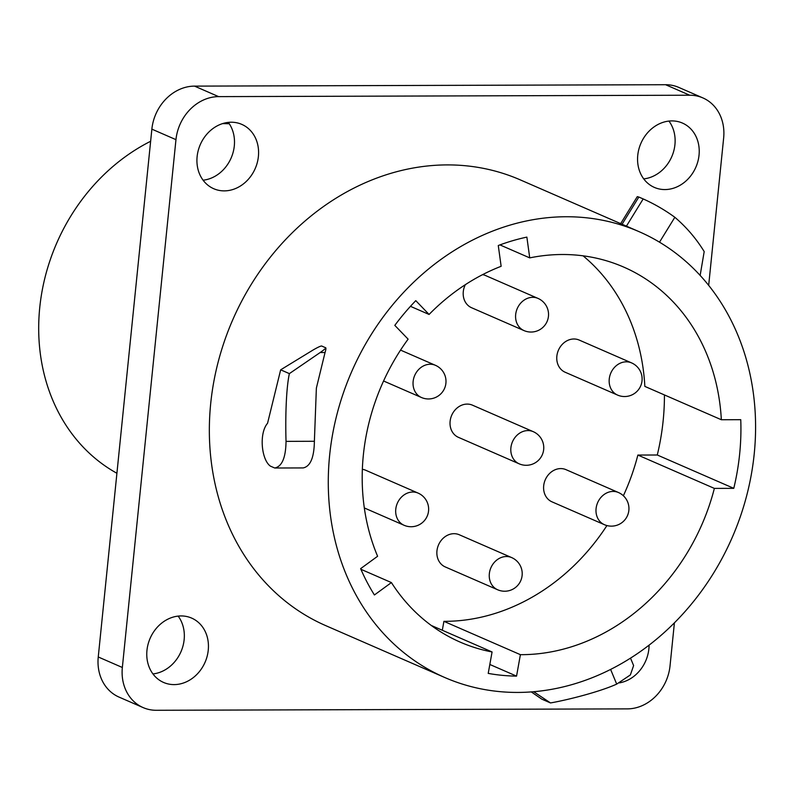 <?xml version="1.0" encoding="UTF-8"?>
<svg xmlns="http://www.w3.org/2000/svg" width="795" height="795" viewBox="0 0 795 795"><rect width="100%" height="100%" fill="white"/><g stroke="black" fill="none" stroke-linecap="round" stroke-linejoin="round"><path stroke-width="1.19" d="M431.288 625.456L492.075 651.96L488.219 673.395A226.505 193.324 113.6 0 0 516.551 676.118L520.397 654.673A204.563 174.602 -66.4 0 0 714.367 488.398L637.868 455.058A204.563 174.602 -66.4 0 1 623.369 495.752M606.933 525.555A204.563 174.602 -66.4 0 1 443.908 621.332L442.308 630.266M520.397 654.673L443.908 621.332M583.053 255.821A204.563 174.602 -66.4 0 1 644.844 386.4L721.343 419.74L740.751 419.68A226.505 193.324 113.6 0 1 733.775 488.339L657.286 454.998A226.505 193.324 113.6 0 0 664.431 394.936M657.286 454.998L637.868 455.058M467.182 404.089A17.55 14.976 -66.4 0 1 472.449 405.162L533.226 431.655A17.55 14.976 -66.4 0 0 527.959 430.572A17.55 14.976 113.6 0 0 511.453 444.723A17.55 14.976 113.6 0 0 519.205 463.833L458.427 437.339A17.55 14.976 -66.4 0 1 450.676 418.23A17.55 14.976 -66.4 0 1 467.182 404.089M573.92 338.988A17.55 14.976 -66.4 0 1 579.187 340.061L631.578 362.898A17.55 14.976 -66.4 0 0 626.311 361.824A17.55 14.976 113.6 0 0 609.805 375.965A17.55 14.976 113.6 0 0 617.556 395.075L565.156 372.239A17.55 14.976 -66.4 0 1 557.414 353.129A17.55 14.976 -66.4 0 1 573.92 338.988M482.555 274.663A17.55 14.976 -66.4 0 1 485.616 275.567L538.006 298.403A17.55 14.976 -66.4 0 0 532.739 297.32A17.55 14.976 113.6 0 0 516.233 311.471A17.55 14.976 113.6 0 0 523.985 330.581L471.594 307.735A17.55 14.976 -66.4 0 1 465.333 284.67M362.371 469.318A17.55 14.976 -66.4 0 1 365.72 470.262L418.11 493.099A17.55 14.976 -66.4 0 0 412.834 492.016A17.55 14.976 113.6 0 0 396.327 506.167A17.55 14.976 113.6 0 0 404.079 525.276L364.329 507.945M454.015 533.683A17.55 14.976 -66.4 0 1 459.281 534.757L511.682 557.593A17.55 14.976 -66.4 0 0 506.405 556.52A17.55 14.976 113.6 0 0 489.899 570.671A17.55 14.976 113.6 0 0 497.65 589.771L445.26 566.934A17.55 14.976 -66.4 0 1 437.508 547.834A17.55 14.976 -66.4 0 1 454.015 533.683M560.753 468.583A17.55 14.976 -66.4 0 1 566.02 469.666L618.411 492.503A17.55 14.976 -66.4 0 0 613.144 491.419A17.55 14.976 113.6 0 0 596.638 505.57A17.55 14.976 113.6 0 0 604.389 524.68L551.998 501.844A17.55 14.976 -66.4 0 1 544.247 482.734A17.55 14.976 -66.4 0 1 560.753 468.583M721.343 419.74A204.563 174.602 -66.4 0 0 623.668 267.06A204.563 174.602 -66.4 0 0 529.728 257.878L526.866 237.109A226.505 193.324 113.6 0 0 498.276 245.526L501.138 266.295A204.563 174.602 -66.4 0 0 429.081 314.452L415.775 300.659A226.505 193.324 113.6 0 0 394.807 325.374L408.113 339.157A204.563 174.602 -66.4 0 0 377.605 556.261L360.622 568.654A226.505 193.324 113.6 0 0 374.415 594.968L391.408 582.576L360.89 569.28M492.075 651.96A204.563 174.602 -66.4 0 1 460.186 642.121A204.563 174.602 -66.4 0 1 391.408 582.576M516.551 676.118L489.819 664.471M639.101 231.673A243.181 207.555 113.6 0 1 746.485 496.418A243.181 207.555 113.6 0 1 517.774 692.435A243.181 207.555 -66.4 0 1 444.763 677.509A243.181 207.555 -66.4 0 1 337.378 412.764A243.181 207.555 -66.4 0 1 566.09 216.747A243.181 207.555 113.6 0 1 639.101 231.673L520.169 179.829A243.181 207.555 -66.4 0 0 447.158 164.903A243.181 207.555 -66.4 0 0 218.446 360.93A243.181 207.555 -66.4 0 0 325.831 625.675L444.763 677.509M714.367 488.398L733.775 488.339M321.896 346.113L325.423 347.654C326.377 347.812 324.628 349.432 320.176 352.523L289.37 373.62C285.783 390.166 285.395 422.403 286.041 441.364C285.783 457.642 282.016 466.516 274.722 468.007L270.38 466.118C261.366 459.739 258.892 433.235 267.557 423.278L280.665 369.824L313.16 349.959C318.457 346.908 321.369 345.636 321.896 346.113M274.722 468.007L303.173 467.927C310.388 466.427 314.124 457.542 314.383 441.275L316.37 388.119L325.046 352.513C326.069 349.243 326.189 347.624 325.423 347.654M708.673 285.415L723.649 138.022A43.874 37.444 113.6 0 0 702.879 97.914A43.874 37.444 113.6 0 0 689.712 95.221L218.625 96.622A43.874 37.444 113.6 0 0 175.963 139.652L122.351 667.482A43.874 37.444 113.6 0 0 143.12 707.59A43.874 37.444 113.6 0 0 156.297 710.283L627.374 708.882A43.874 37.444 113.6 0 0 670.036 665.852L674.399 622.882M174.125 684.604A35.099 29.962 -66.4 0 1 163.581 682.448A35.099 29.962 -66.4 0 1 148.079 644.228A35.099 29.962 -66.4 0 1 181.091 615.936A35.099 29.962 -66.4 0 1 191.635 618.093A35.099 29.962 -66.4 0 1 207.137 656.302A35.099 29.962 -66.4 0 1 174.125 684.604M224.27 190.88A35.099 29.962 -66.4 0 1 213.736 188.723A35.099 29.962 -66.4 0 1 198.233 150.513A35.099 29.962 -66.4 0 1 231.246 122.221A35.099 29.962 -66.4 0 1 241.779 124.378A35.099 29.962 -66.4 0 1 257.282 162.587A35.099 29.962 -66.4 0 1 224.27 190.88M649.078 645.172A35.099 29.962 -66.4 0 1 619.365 682.885M664.908 189.568A35.099 29.962 -66.4 0 1 654.365 187.411A35.099 29.962 -66.4 0 1 638.872 149.202A35.099 29.962 -66.4 0 1 671.884 120.91A35.099 29.962 -66.4 0 1 682.418 123.056A35.099 29.962 -66.4 0 1 697.921 161.276A35.099 29.962 -66.4 0 1 664.908 189.568M143.12 707.59L119.021 697.086A43.874 37.444 -66.4 0 1 98.252 656.978L151.865 129.148A43.874 37.444 -66.4 0 1 194.527 86.118L665.604 84.717A43.874 37.444 -66.4 0 1 678.781 87.41L702.879 97.914M178.16 616.105A35.099 29.962 -66.4 0 1 180.972 651.731A35.099 29.962 -66.4 0 1 152.958 673.931M228.314 122.38A35.099 29.962 -66.4 0 1 231.126 158.016A35.099 29.962 -66.4 0 1 203.103 180.207M668.943 121.069A35.099 29.962 -66.4 0 1 671.755 156.704A35.099 29.962 -66.4 0 1 643.741 178.895M116.915 473.273A187.57 160.093 -66.4 0 1 39.75 307.556A187.57 160.093 -66.4 0 1 150.633 141.272M229.278 123.772A187.57 160.093 113.6 0 0 222.54 123.613M533.723 691.73L550.498 702.939C567.153 700.057 599.44 691.928 616.701 684.107L630.385 674.915L633.605 665.564L630.534 658.151M550.498 702.939L541.793 699.143L531.298 691.918M622.078 224.25L638.842 197.041L637.282 196.643L620.269 224.27M700.147 275.448L704.191 251.588C696.261 238.649 686.482 227.221 674.846 217.283C664.908 210.049 654.355 203.937 643.185 198.929L638.842 197.041M626.42 226.148L643.185 198.929M289.37 373.62L280.665 369.824M529.728 257.878L499.946 244.9M429.081 314.452L410.468 306.333M383.578 380.994L421.439 397.5A17.55 14.976 113.6 0 1 413.688 378.39A17.55 14.976 113.6 0 1 430.194 364.249A17.55 14.976 -66.4 0 1 435.461 365.322L400.551 350.108M665.604 84.717L689.712 95.221M194.527 86.118L218.625 96.622M151.865 129.148L175.963 139.652M98.252 656.978L122.351 667.482M616.701 684.107L610.62 669.45M674.846 217.283L659.502 242.187M286.041 441.364L314.383 441.275M320.176 352.523L325.046 352.513M519.205 463.833A17.55 17.55 0 0 0 543.402 451.292A17.55 17.55 0 0 0 533.226 431.655M617.556 395.075A17.55 17.55 0 0 0 641.754 382.544A17.55 17.55 0 0 0 631.578 362.898M523.985 330.581A17.55 17.55 0 0 0 548.182 318.04A17.55 17.55 0 0 0 538.006 298.403M421.439 397.5A17.55 17.55 0 0 0 445.637 384.969A17.55 17.55 0 0 0 435.461 365.322M404.079 525.276A17.55 17.55 0 0 0 428.276 512.745A17.55 17.55 0 0 0 418.11 493.099M497.65 589.771A17.55 17.55 0 0 0 521.848 577.24A17.55 17.55 0 0 0 511.682 557.593M604.389 524.68A17.55 17.55 0 0 0 628.587 512.139A17.55 17.55 0 0 0 618.411 492.503"/></g></svg>

